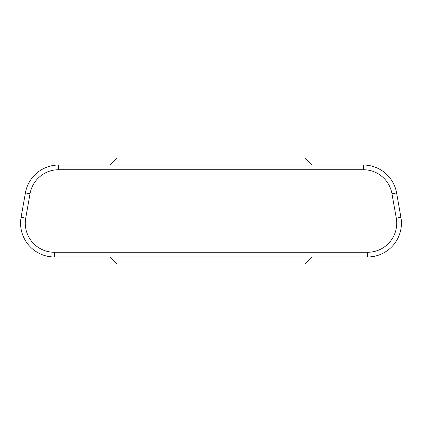 <?xml version="1.0" encoding="UTF-8"?>
<svg xmlns="http://www.w3.org/2000/svg" width="422" height="422" viewBox="0 0 422 422"><rect width="100%" height="100%" fill="white"/><g stroke="black" fill="none" stroke-linecap="round" stroke-linejoin="round"><path stroke-width="0.63" d="M110.163 165.039L117.2 158.002L304.8 158.002L311.837 165.039M58.653 169.728L58.653 165.039A33.765 33.765 0 0 0 25.399 192.944L21.1 217.33A33.765 33.765 0 0 0 54.354 256.961L367.646 256.961A33.765 33.765 0 0 0 400.9 217.33L396.601 192.944A33.765 33.765 0 0 0 363.347 165.039L58.653 165.039A33.765 33.765 0 0 0 25.399 192.944L30.02 193.756L25.721 218.142A29.076 29.076 0 0 0 54.354 252.272L367.646 252.272A29.076 29.076 0 0 0 396.279 218.142L391.98 193.756A29.076 29.076 0 0 0 363.347 169.728L58.653 169.728A29.076 29.076 0 0 0 30.02 193.756M110.163 256.961L117.2 263.998L304.8 263.998L311.837 256.961M391.98 193.756L396.601 192.944A33.765 33.765 0 0 0 363.347 165.039L363.347 169.728M367.646 252.272L367.646 256.961A33.765 33.765 0 0 0 400.9 217.33L396.279 218.142M25.721 218.142L21.1 217.33A33.765 33.765 0 0 0 54.354 256.961L54.354 252.272"/></g></svg>
